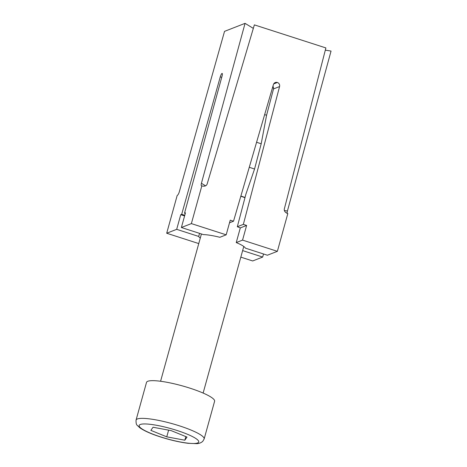 <?xml version="1.0" encoding="UTF-8"?>
<svg xmlns="http://www.w3.org/2000/svg" width="467" height="467" viewBox="0 0 467 467"><rect width="100%" height="100%" fill="white"/><g stroke="black" fill="none" stroke-linecap="round" stroke-linejoin="round"><path stroke-width="0.7" d="M236.244 242.571L242.56 240.108L277.369 251.328L267.375 255.227L245.362 248.129A24.29 4.273 -164.5 0 0 236.244 242.571L240.307 227.914A24.29 4.273 -164.5 0 0 237.318 226.74L245.916 194.103L254.55 169.048L261.193 143.801L266.575 115.273L273.516 88.928L273.037 85.881M191.371 223.605L181.383 227.505L203.402 234.603A24.29 4.273 -164.5 0 1 219.864 237.294L226.18 234.825L191.371 223.605L201.814 185.913C201.119 186.006 200.991 185.136 201.423 183.297L245.058 23.35L224.534 31.359L179.27 191.943C178.663 193.852 177.962 195.048 177.162 195.533L166.696 233.237L198.761 243.576M245.058 23.35L253.33 28.388M325.318 50.132L331.05 51.066L287.421 211.014C286.989 212.859 287.117 213.728 287.806 213.629L277.369 251.328M166.696 233.237L176.684 229.338L198.697 236.436A24.29 4.273 -164.5 0 0 200.279 238.094M199.549 233.36L198.697 236.436M287.824 213.623L287.765 213.606C285.226 212.578 284.064 211.078 284.286 209.105L325.89 47.926L254.369 24.874L207.085 184.22C206.262 186 204.528 186.567 201.884 185.924L201.826 185.907M226.18 234.825L230.243 220.167L233.523 221.218L273.417 84.585A3.31 3.176 -111.3 0 1 277.345 82.472L277.357 82.478A3.31 3.176 -111.3 0 1 279.57 86.564L243.348 224.388L246.623 225.444L242.56 240.108M201.814 185.913L201.458 185.901M176.684 229.338L180.747 214.68L181.686 214.312L220.272 76.874A3.31 0.747 107.9 0 1 222.012 73.436L222.018 73.436A3.31 0.747 107.9 0 1 222.164 73.424A3.31 0.747 107.9 0 1 222.041 76.185L184.506 213.209L185.452 212.841L181.383 227.505M240.826 257.136L252.688 260.96L262.676 257.06L263.528 253.984M242.636 250.598L262.676 257.06M229.519 222.782L233.523 221.218M240.307 227.914L246.623 225.444M243.348 224.388L237.318 226.74M184.769 215.305L181.686 214.312M180.747 214.68L184.593 215.917M184.506 213.209L185.276 213.46M240.873 196.047A23.181 4.08 15.5 0 1 245.029 197.494M249.267 167.291A32.678 5.75 15.5 0 1 254.55 169.048M256.576 142.266A32.678 5.75 15.5 0 1 261.193 143.801M264.649 114.608A23.846 4.191 15.5 0 1 266.575 115.273M272.565 87.504A23.846 4.191 15.5 0 1 273.621 87.866M240.814 196.239A22.077 3.882 15.5 0 1 244.971 197.704M204.143 438.974L214.598 401.276A35.329 6.211 -164.5 0 0 183.274 386.145A35.329 6.211 -164.5 0 0 146.685 382.041A35.329 6.211 -164.5 0 0 146.515 382.397L136.06 420.096A35.329 6.211 15.5 0 1 136.23 419.74A35.329 6.211 15.5 0 1 172.819 423.843A35.329 6.211 15.5 0 1 204.143 438.974L202.742 441.373C200.927 442.885 198.913 443.638 196.7 443.65L188.16 443.311C178.995 442.144 169.06 439.786 158.366 436.242C150.263 433.539 144.087 430.726 139.837 427.795L137.251 425.361C136.335 424.76 135.938 423.009 136.06 420.096M171.126 430.603L187.022 437.077L184.833 440.2L166.754 436.843L150.859 430.37L153.042 427.252L171.126 430.603M185.831 436.592L184.833 440.2M168.61 430.136L166.754 436.843M277.345 82.472L273.709 83.897M273.703 83.908L277.357 82.478M279.57 86.564L273.516 88.928M221.72 77.341L220.272 76.874M284.327 210.512L287.421 211.014M201.423 183.297L205.597 185.837M198.574 442.296A30.91 5.435 -164.5 0 0 172.241 429.01A30.91 5.435 -164.5 0 0 139.3 425.157A30.91 5.435 -164.5 0 0 165.633 438.437A30.91 5.435 -164.5 0 0 198.574 442.296M243.78 246.465L203.127 393.062M201.423 233.967L160.578 381.259"/></g></svg>
